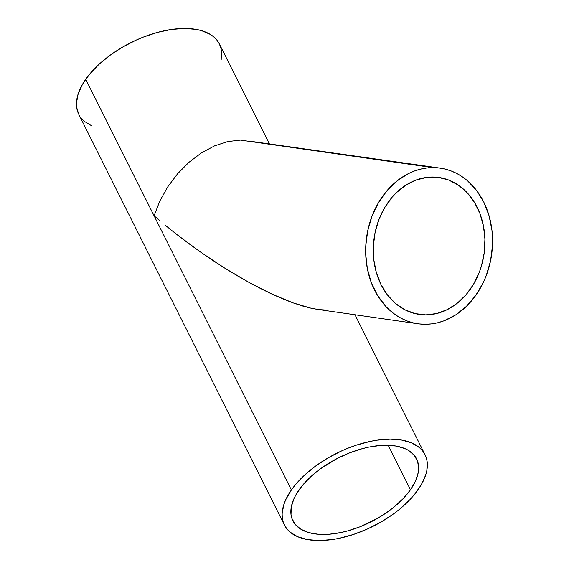 <?xml version="1.0" encoding="UTF-8"?>
<svg xmlns="http://www.w3.org/2000/svg" width="569" height="569" viewBox="0 0 569 569"><rect width="100%" height="100%" fill="white"/><g stroke="black" fill="none" stroke-linecap="round" stroke-linejoin="round"><path stroke-width="0.85" d="M425.733 314.877A69.176 55.549 -81.9 0 1 419.317 314.429A69.176 55.549 -81.9 0 1 373.648 242.06A69.176 55.549 -81.9 0 1 432.483 177.016A69.176 55.549 -81.9 0 1 438.898 177.471A69.176 55.549 -81.9 0 1 484.575 249.834A69.176 55.549 -81.9 0 1 425.733 314.877L414.922 313.576L404.659 309.671L395.327 303.32L387.304 294.763L380.881 284.329L376.308 272.416L373.769 259.492L373.356 246.05L375.085 232.6L378.897 219.662L384.63 207.735L392.077 197.279L396.351 192.727L405.804 185.202L416.152 180.017L427.006 177.357L437.931 177.343L448.521 179.96L458.365 185.11L467.085 192.599L474.347 202.144L479.866 213.368L483.437 225.843L484.923 239.094L484.262 252.608L481.481 265.865L479.326 272.238L473.593 284.159L466.146 294.621L457.277 303.206L447.326 309.593L436.679 313.533L425.733 314.877M432.945 167.62A78.607 63.123 -81.9 0 1 440.235 168.132A78.607 63.123 -81.9 0 1 492.135 250.367A78.607 63.123 -81.9 0 1 425.278 324.28A78.607 63.123 -81.9 0 1 417.98 323.768A78.607 63.123 -81.9 0 1 366.087 241.533A78.607 63.123 -81.9 0 1 432.945 167.62L240.495 140.102L432.945 167.62L426.714 168.004L420.512 169.149L414.388 171.027L408.407 173.623L397.098 180.885L387.027 190.643L378.563 202.528L372.048 216.078L367.723 230.779L365.753 246.064L365.682 253.738L367.368 268.796L371.429 282.971L377.702 295.731L385.953 306.57L390.725 311.143L395.86 315.084L401.323 318.356L407.048 320.937L412.987 322.794L419.083 323.91L425.278 324.28L431.501 323.889L437.71 322.751L443.834 320.873L455.591 314.977L466.338 306.428L475.648 295.553L483.173 282.772L486.175 275.816L490.499 261.121L492.462 245.836L491.993 230.559L489.105 215.871L483.92 202.336L476.616 190.48L467.498 180.757L462.355 176.817L456.9 173.538L451.167 170.956L445.228 169.1L439.133 167.983L432.945 167.62M440.235 168.132L252.408 141.532M410.491 489.753A69.176 35.911 -26.6 0 1 346.564 531.204A69.176 35.911 -26.6 0 1 292.886 520.827A69.176 35.911 -26.6 0 1 298.988 489.952A69.176 35.911 -26.6 0 1 362.915 448.5A69.176 35.911 -26.6 0 1 416.593 458.877A69.176 35.911 -26.6 0 1 410.491 489.753L388.214 445.271L410.491 489.753L403.329 498.458L394.289 506.83L389.182 510.791L378.015 518.075L359.736 526.894L347.211 531.033L341.023 532.513L329.11 534.241L323.498 534.469L318.185 534.263L308.654 532.577L300.901 529.248L295.219 524.405L291.826 518.231L291.029 514.725L291.278 507.015L293.967 498.65L296.193 494.326L302.324 485.577L310.461 477L320.304 468.906L337.417 458.372L349.75 452.81L362.275 448.671L368.456 447.184L380.369 445.463L385.988 445.235L396.266 446.075L404.943 448.592L408.578 450.456L414.26 455.3L417.66 461.473L418.642 468.735L418.208 472.69L415.519 481.047L410.491 489.753M154.092 215.8L291.385 489.966A78.607 40.804 -26.6 0 1 364.032 442.86A78.607 40.804 -26.6 0 1 425.029 454.652A78.607 40.804 -26.6 0 1 418.094 489.738A78.607 40.804 -26.6 0 1 345.454 536.844A78.607 40.804 -26.6 0 1 284.45 525.052A78.607 40.804 -26.6 0 1 291.385 489.966L154.092 215.8L159.811 201.049L167.734 186.867L177.578 173.787L188.951 162.321L201.412 152.905L214.499 145.899L227.692 141.574L240.495 140.102L227.692 141.574L214.499 145.899L201.412 152.905L188.951 162.321L177.578 173.787L167.734 186.867L159.811 201.049L154.092 215.8L85.72 79.262L154.092 215.8L159.476 220.431L154.092 215.8M165.003 225.047L176.411 234.2L165.003 225.047M188.211 243.176L176.411 234.2L200.302 251.889L188.211 243.176M212.55 260.253L200.302 251.889L224.847 268.191L212.55 260.253M237.074 275.624L224.847 268.191L249.115 282.473L237.074 275.624M260.851 288.682L249.115 282.473L272.167 294.187L260.851 288.682M282.949 298.938L272.167 294.187L293.106 302.886L282.949 298.938M302.537 305.994L293.106 302.886L311.151 308.234L302.537 305.994M325.589 310.027L318.853 309.579L311.151 308.234L317.545 309.408L417.98 323.768M269.315 143.694L219.364 43.948A78.607 40.804 153.4 0 0 158.367 32.156A78.607 40.804 153.4 0 0 85.72 79.262A78.607 40.804 153.4 0 0 78.785 114.348L284.45 525.052M291.385 489.966L285.681 499.852L283.81 504.675L282.132 513.85L282.338 518.11L283.241 522.1L284.834 525.784L287.103 529.113L290.019 532.072L297.694 536.738L307.559 539.597L319.237 540.55L332.275 539.554L339.152 538.331L353.292 534.511L367.489 528.971L381.187 521.929L393.876 513.651L399.687 509.148L409.95 499.632L414.31 494.71L421.273 484.767L425.676 475.03L426.864 470.343L427.148 461.594L426.238 457.604L424.645 453.92L422.383 450.591L419.46 447.632L411.792 442.966L401.927 440.107L390.249 439.154L377.204 440.15L370.327 441.373L356.194 445.193L349.067 447.76L341.997 450.733L328.292 457.775L315.61 466.054L304.422 475.243L295.176 484.994L291.385 489.966M221.199 59.638L221.483 50.89L220.573 46.9L218.98 43.216L216.718 39.887L213.795 36.928L210.253 34.382L201.447 30.598L196.262 29.403L184.584 28.45L171.539 29.446L157.634 32.355L143.402 37.056L136.332 40.029L122.627 47.071L109.938 55.349L98.757 64.539L89.511 74.29L82.548 84.233L78.145 93.97L76.466 103.145L76.673 107.406L78.799 114.376M81.438 118.409L84.354 121.368L92.029 126.034M354.978 314.757L425.015 454.624"/></g></svg>
